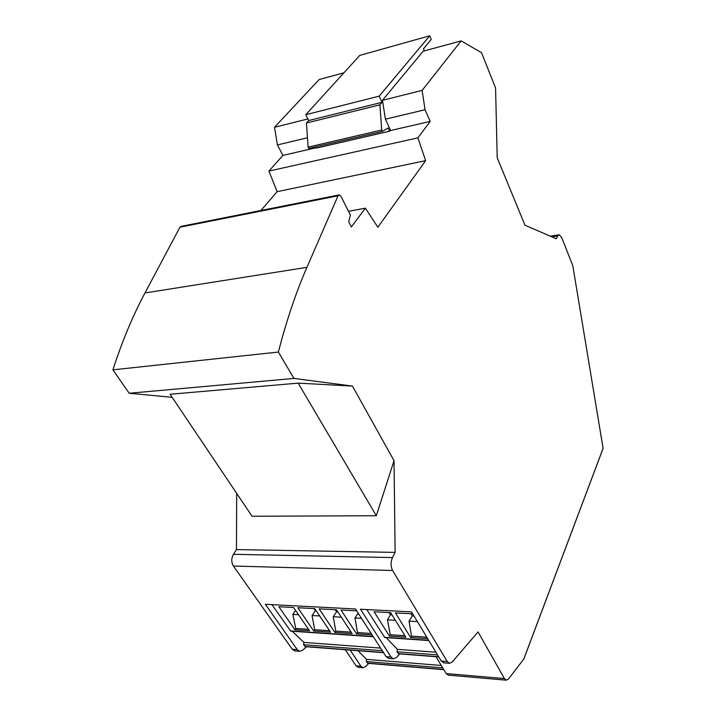 <?xml version="1.0" encoding="UTF-8"?>
<svg xmlns="http://www.w3.org/2000/svg" width="716" height="716" viewBox="0 0 716 716"><rect width="100%" height="100%" fill="white"/><g stroke="black" fill="none" stroke-linecap="round" stroke-linejoin="round"><path stroke-width="1.07" d="M390.641 612.654L374.101 611.777L389.45 636.103L405.847 637.204L390.641 612.654M348.764 221.826L351.35 226.918L365.366 208.159L377.86 227.249L425.644 160.653L417.884 137.857L430.182 121.398L425.062 109.736L422.118 90.395L461.131 40.884L481.519 52.68L495.57 88.005L497.217 157.797L524.971 225.191L556.225 238.75L557.692 235.895L559.25 234.767L561.756 237.685L572.791 265.672L603.096 448.297L523.772 659.087L508.548 678.974L506.275 680.173L504.422 678.58L478.037 631.924L452.136 662.067L449.46 663.311L447.249 661.53L392.619 570.509C390.614 566.392 390.56 562.078 392.466 557.567L395.134 552.385L394.033 460.683L376.312 515.735L298.16 383.132L352.451 386.067L293.954 378.433L278.381 352.048C286.436 320.75 295.95 292.513 306.931 267.337L338.033 195.808L339.303 194.886L340.923 196.318L350.348 214.952L348.764 221.826M389.092 612.574L390.453 614.758L387.463 619.841L390.247 634.725L389.45 636.103M298.16 383.132L170.095 394.256L252.041 516.245L376.312 515.735M390.247 634.725L404.907 635.692M395.375 620.298L387.463 619.841M390.453 614.758L391.992 614.838M392.619 570.509L233.371 566.016L292.253 649.251L295.108 650.951M388.842 658.452L386.148 656.688L355.485 608.985L265.359 604.304L297.283 649.654L299.7 651.318L302.698 650.217L306.466 646.736M350.187 650.101L360.927 666.229L362.985 667.724L358.143 667.303L356.076 665.808L360.927 666.229M368.767 663.383L365.572 666.659L362.985 667.724M367.755 663.293L366.306 661.539L366.601 659.373L357.946 650.701M348.513 211.327L365.366 208.159M307.889 118.946L274.479 127.296L319.121 79.566L343.913 72.808M424.382 50.89L423.478 48.76L431.247 39.416L429.725 35.8L379.194 96.141L382.031 102.307L379.928 104.84L381.7 130.017L382.353 131.422L388.009 127.994L389.513 131.234L390.435 130.061L385.405 119.187L382.46 100.312L423.138 51.23L461.131 40.884M338.704 195.003L181.327 226.328L179.931 227.205L144.99 292.951L306.931 267.337M274.479 127.296L277.414 144.927L307.468 137.767M277.414 144.927L282.918 155.408L316.141 147.729M389.943 130.688L430.182 121.398M385.405 119.187L425.062 109.736M282.918 155.408L268.912 171.079L417.884 137.857M268.912 171.079L277.155 191.673L425.644 160.653M277.155 191.673L260.919 210.486M236.701 493.413L236.45 549.602L395.134 552.385M524.953 655.937L523.772 659.087M329.575 630.715L314.664 629.731L312.069 615.518L319.667 615.948M435.963 656.697L446.193 673.568L448.422 675.152M337.889 611.903L336.583 611.831L335.195 609.719M294.903 629.785L278.873 606.729L293.578 607.508L309.518 630.76L294.903 629.785L295.753 628.478L308.533 629.328M295.529 610.354L292.862 614.409L295.753 628.478M313.76 631.038L330.55 632.165L314.754 608.636L297.847 607.732L313.76 631.038L314.664 629.731M312.069 615.518L315.443 610.685L314.038 608.591M316.159 610.721L315.443 610.685M334.909 632.461L352.138 633.606L336.493 609.781L319.139 608.868L334.909 632.461L335.804 631.127L333.235 616.727L336.583 611.831M333.235 616.727L341.362 617.192M351.171 632.139L335.804 631.127M298.536 614.74L292.862 614.409M382.46 100.312L422.118 90.395M305.276 646.646L303.593 644.722L303.96 642.404L292.244 631.252M271.937 604.644L290.723 631.145M443.839 662.864L441.235 661.047L411.521 611.894L360.506 609.244L391.088 657.082L393.388 658.818L396.225 657.637L399.779 653.914M366.601 659.373L441.289 665.477M366.306 661.539L442.748 667.885M233.371 566.016C231.241 562.284 231.259 558.373 233.425 554.3L236.45 549.602M303.96 642.404L380.635 648.105M303.593 644.722L382.299 650.692M356.693 610.855L341.004 610.023L356.613 633.911L372.177 634.949M356.613 633.911L357.499 632.559L354.957 617.971L358.179 613.165M357.499 632.559L371.228 633.463M361.508 618.347L354.957 617.971M293.954 378.433L129.211 393.263L112.904 369.85L278.381 352.048M112.904 369.85C122.024 341.604 132.72 315.971 144.99 292.951M129.211 393.263L172.144 397.308M352.451 386.067L394.033 460.683M345.309 649.725L356.076 665.808M384.76 637.535L366.771 609.567M398.651 653.833L397.04 651.811L397.38 649.349L386.21 637.634M397.38 649.349L435.892 652.213M397.04 651.811L437.503 654.88M412.693 613.827L395.447 612.914L410.617 637.517L427.703 638.663M414.027 616.037L412.264 615.939L410.921 613.737M410.617 637.517L411.476 636.121L409.024 621.076L412.264 615.939M409.024 621.076L417.365 621.56M426.781 637.133L411.476 636.121M585.348 341.371L584.945 338.937M595.757 404.066L595.354 401.676M315.702 146.852L316.338 148.114L389.513 131.234M429.725 35.8L359.763 55.409L305.759 114.712L308.694 120.548L306.457 123.036L308.104 147.129L308.784 148.454L382.353 131.422M382.031 102.307L308.694 120.548M379.928 104.84L306.457 123.036M379.194 96.141L305.759 114.712M381.7 130.017L308.104 147.129M292.253 649.251L297.283 649.654M551.741 236.808L557.692 235.895M179.931 227.205L338.033 195.808M446.193 673.568L504.422 678.58M367.451 663.114L443.732 669.514M233.425 554.3L392.466 557.567M290.32 630.912L373.197 636.533M304.918 646.45L383.445 652.482M386.148 656.688L391.088 657.082M441.235 661.047L447.249 661.53M384.376 637.285L428.687 640.292M398.311 653.627L438.622 656.724M294.67 650.916L299.7 651.318M550.246 236.155L558.659 234.857M603.069 448.458L524.139 658.219M506.275 680.173L448.127 675.125M443.83 669.684L367.711 663.293M290.651 631.145L373.34 636.757M383.57 652.67L305.222 646.646M443.446 662.828L449.46 663.311M388.439 658.425L393.388 658.818M384.698 637.535L428.83 640.534M438.738 656.912L398.597 653.824"/></g></svg>
